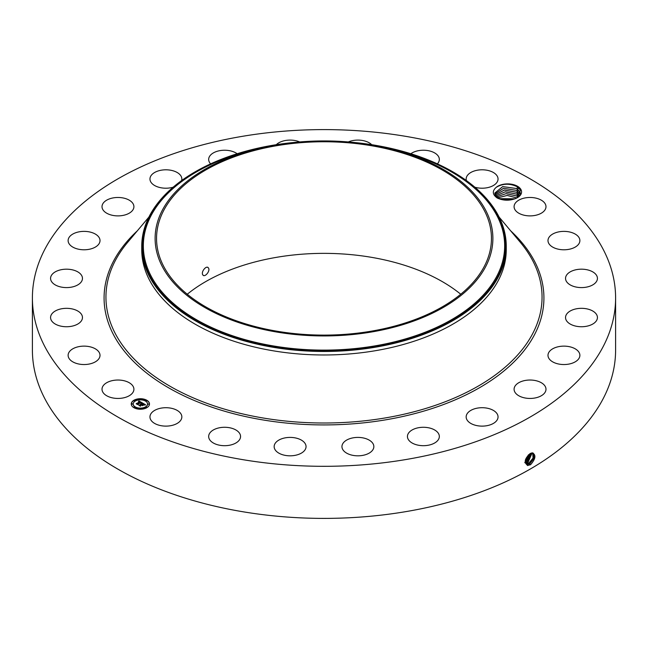 <?xml version="1.0" encoding="UTF-8"?>
<svg xmlns="http://www.w3.org/2000/svg" width="648" height="648" viewBox="0 0 648 648"><rect width="100%" height="100%" fill="white"/><g stroke="black" fill="none" stroke-linecap="round" stroke-linejoin="round"><path stroke-width="0.97" d="M241.906 136.412A291.6 168.35 180 0 1 615.6 297.959A291.6 168.35 180 0 1 406.094 459.505A291.6 168.35 180 0 1 32.4 297.959A291.6 168.35 180 0 1 241.906 136.412M615.6 297.959L615.6 350.041A291.6 168.35 180 0 1 406.094 511.588A291.6 168.35 180 0 1 32.4 350.041L32.4 297.959M530.202 453.543L532.397 452.839C536.236 454.961 535.637 458.906 530.591 464.673L527.699 465.491C523.819 462.502 524.645 458.517 530.194 453.551M187.256 294.241A167.451 96.674 180 0 1 276.858 257.272A167.451 96.674 180 0 1 460.744 294.241M515.508 198.572C509.255 200.912 503.14 200.718 497.17 197.98C492.423 194.522 492.083 190.998 496.149 187.385A13.932 8.043 180 0 1 509.83 183.992A13.932 8.043 180 0 1 521.008 189.67A13.932 8.043 180 0 1 517.493 197.624A13.932 8.043 180 0 1 515.508 198.572C509.506 200.605 504.16 200.597 499.446 198.531L495.323 195.089L494.805 193.088L502.686 186.6L516.691 188.536L519.955 191.849L516.74 188.576L502.726 186.608L494.805 193.096M102.659 391.829A15.949 9.21 180 0 1 102.011 389.237A15.949 9.21 180 0 1 115.692 380.125A15.949 9.21 180 0 1 133.261 386.645A15.949 9.21 180 0 1 133.909 389.237A15.949 9.21 180 0 1 120.228 398.35A15.949 9.21 180 0 1 102.659 391.829M100.003 355.12A15.949 9.21 180 0 1 100.011 355.339A15.949 9.21 180 0 1 84.248 364.541A15.949 9.21 180 0 1 68.121 355.558A15.949 9.21 180 0 1 68.113 355.339A15.949 9.21 180 0 1 83.876 346.129A15.949 9.21 180 0 1 100.003 355.12M82.013 319.699A15.949 9.21 180 0 1 64.622 326.673A15.949 9.21 180 0 1 50.568 317.528A15.949 9.21 180 0 1 51.022 315.357A15.949 9.21 180 0 1 68.413 308.391A15.949 9.21 180 0 1 82.466 317.528A15.949 9.21 180 0 1 82.013 319.699M80.514 282.803A15.949 9.21 180 0 1 62.573 287.307A15.949 9.21 180 0 1 50.568 278.389A15.949 9.21 180 0 1 52.52 273.974A15.949 9.21 180 0 1 70.462 269.471A15.949 9.21 180 0 1 82.466 278.389A15.949 9.21 180 0 1 80.514 282.803M95.604 246.937A15.949 9.21 180 0 1 78.133 249.124A15.949 9.21 180 0 1 68.113 240.578A15.949 9.21 180 0 1 72.527 234.228A15.949 9.21 180 0 1 89.991 232.033A15.949 9.21 180 0 1 100.011 240.578A15.949 9.21 180 0 1 95.604 246.937M126.255 214.545A15.949 9.21 180 0 1 110.152 214.707A15.949 9.21 180 0 1 102.011 206.68A15.949 9.21 180 0 1 109.666 198.815A15.949 9.21 180 0 1 125.769 198.653A15.949 9.21 180 0 1 133.909 206.68A15.949 9.21 180 0 1 126.255 214.545M173.146 187.207A15.949 9.21 180 0 1 170.392 187.839A15.949 9.21 180 0 1 149.955 179.002A15.949 9.21 180 0 1 161.409 170.173A15.949 9.21 180 0 1 181.845 179.002A15.949 9.21 180 0 1 181.618 180.565M210.632 163.863A15.949 9.21 180 0 1 208.664 159.432A15.949 9.21 180 0 1 224.24 150.231A15.949 9.21 180 0 1 237.152 153.738M276.299 144.69A15.949 9.21 180 0 1 293.868 140.357A15.949 9.21 180 0 1 299.692 141.944M348.308 141.944A15.949 9.21 180 0 1 365.545 141.224A15.949 9.21 180 0 1 371.701 144.69M410.848 153.738A15.949 9.21 180 0 1 434.395 152.774A15.949 9.21 180 0 1 439.336 159.432A15.949 9.21 180 0 1 437.368 163.863M466.382 180.565A15.949 9.21 180 0 1 466.155 179.002A15.949 9.21 180 0 1 477.787 170.141A15.949 9.21 180 0 1 495.72 174.215A15.949 9.21 180 0 1 498.045 179.002A15.949 9.21 180 0 1 474.854 187.207M514.739 209.272A15.949 9.21 180 0 1 514.091 206.68A15.949 9.21 180 0 1 527.772 197.567A15.949 9.21 180 0 1 545.341 204.088A15.949 9.21 180 0 1 545.989 206.68A15.949 9.21 180 0 1 532.308 215.792A15.949 9.21 180 0 1 514.739 209.272M547.997 240.797A15.949 9.21 180 0 1 547.989 240.578A15.949 9.21 180 0 1 563.752 231.376A15.949 9.21 180 0 1 579.879 240.359A15.949 9.21 180 0 1 579.887 240.578A15.949 9.21 180 0 1 564.125 249.788A15.949 9.21 180 0 1 547.997 240.797M565.988 276.218A15.949 9.21 180 0 1 583.378 269.244A15.949 9.21 180 0 1 597.432 278.389A15.949 9.21 180 0 1 596.978 280.56A15.949 9.21 180 0 1 579.587 287.526A15.949 9.21 180 0 1 565.534 278.389A15.949 9.21 180 0 1 565.988 276.218M567.486 313.114A15.949 9.21 180 0 1 585.428 308.61A15.949 9.21 180 0 1 597.432 317.528A15.949 9.21 180 0 1 595.48 321.943A15.949 9.21 180 0 1 577.538 326.454A15.949 9.21 180 0 1 565.534 317.528A15.949 9.21 180 0 1 567.486 313.114M552.396 348.98A15.949 9.21 180 0 1 569.867 346.793A15.949 9.21 180 0 1 579.887 355.339A15.949 9.21 180 0 1 575.473 361.689A15.949 9.21 180 0 1 558.009 363.884A15.949 9.21 180 0 1 547.989 355.339A15.949 9.21 180 0 1 552.396 348.98M521.745 381.372A15.949 9.21 180 0 1 537.848 381.21A15.949 9.21 180 0 1 545.989 389.237A15.949 9.21 180 0 1 538.334 397.103A15.949 9.21 180 0 1 522.231 397.264A15.949 9.21 180 0 1 514.091 389.237A15.949 9.21 180 0 1 521.745 381.372M477.608 408.078A15.949 9.21 180 0 1 498.045 416.915A15.949 9.21 180 0 1 486.591 425.752A15.949 9.21 180 0 1 466.155 416.915A15.949 9.21 180 0 1 477.608 408.078M423.006 427.283A15.949 9.21 180 0 1 439.336 436.485A15.949 9.21 180 0 1 423.76 445.686A15.949 9.21 180 0 1 407.438 436.485A15.949 9.21 180 0 1 423.006 427.283M361.665 437.667A15.949 9.21 180 0 1 373.847 446.618A15.949 9.21 180 0 1 354.132 455.56A15.949 9.21 180 0 1 341.95 446.618A15.949 9.21 180 0 1 361.665 437.667M297.748 438.534A15.949 9.21 180 0 1 306.05 446.618A15.949 9.21 180 0 1 282.455 454.694A15.949 9.21 180 0 1 274.153 446.618A15.949 9.21 180 0 1 297.748 438.534M235.621 429.827A15.949 9.21 180 0 1 240.562 436.485A15.949 9.21 180 0 1 230.891 444.949A15.949 9.21 180 0 1 213.605 443.151A15.949 9.21 180 0 1 208.664 436.485A15.949 9.21 180 0 1 218.336 428.02A15.949 9.21 180 0 1 235.621 429.827M179.52 412.12A15.949 9.21 180 0 1 181.845 416.915A15.949 9.21 180 0 1 170.213 425.776A15.949 9.21 180 0 1 152.28 421.702A15.949 9.21 180 0 1 149.955 416.915A15.949 9.21 180 0 1 161.595 408.054A15.949 9.21 180 0 1 179.52 412.12M133.917 400.262A9.113 5.265 180 0 1 143.848 399.119A9.113 5.265 180 0 1 149.469 403.979A9.113 5.265 180 0 1 146.804 407.705A9.113 5.265 180 0 1 136.874 408.839A9.113 5.265 180 0 1 131.244 403.979A9.113 5.265 180 0 1 133.917 400.262M525.123 462.17L526.354 464.025L527.496 464.389L529.756 463.814L534.155 458.177L533.255 453.138L530.898 453.203M371.142 331.201A167.451 96.674 180 0 1 156.549 238.44A167.451 96.674 180 0 1 276.858 145.67A167.451 96.674 180 0 1 491.451 238.44A167.451 96.674 180 0 1 371.142 331.201M202.8 274.849C204.533 278.073 210.657 270.888 208.454 268.013C206.55 264.692 200.669 272.022 202.8 274.849L203.334 275.368M208.454 268.013L207.895 267.478M496.149 187.385C502.702 183.4 509.725 183.19 517.217 186.754L520.506 190.18L517.209 197.778M149.469 404.093A9.113 5.265 0 0 0 143.759 399.322A9.113 5.265 0 0 0 133.917 400.488A9.113 5.265 0 0 0 131.252 404.093M526.338 464.017L527.48 464.373L529.732 463.806L534.13 458.177L533.247 453.138M486.057 265.891A168.885 97.508 0 0 0 389.586 148.586A168.885 97.508 0 0 0 258.414 148.586A168.885 97.508 0 0 0 161.943 210.981A168.885 97.508 0 0 0 276.453 331.995A168.885 97.508 0 0 0 486.057 265.891M506.25 246.248L506.25 249.764A182.25 105.219 180 0 1 375.314 350.722A182.25 105.219 180 0 1 141.75 249.764L141.75 246.248A182.25 105.219 0 0 0 375.314 347.215A182.25 105.219 180 0 0 498.879 275.87A182.25 105.219 0 0 0 506.25 246.248A182.25 105.219 0 0 0 351.224 142.204M133.18 404.093A7.177 4.147 0 0 0 133.18 404.206A7.177 4.147 0 0 0 137.611 408.038A7.177 4.147 0 0 0 145.436 407.138A7.177 4.147 0 0 0 147.542 404.206A7.177 4.147 0 0 0 147.533 404.093M145.606 400.772L146.634 400.772M145.606 407.422L146.634 407.422M147.987 404.093L149.024 404.093M134.079 407.422L135.116 407.422M139.847 408.799L140.875 408.799M134.079 400.772L135.116 400.772M139.847 399.395L140.875 399.395M131.698 404.093L132.735 404.093M528.833 463.255L533.061 458.079L532.745 452.952L533.037 458.079L528.809 463.239L526.573 463.806L528.833 463.255L529.262 464.349M141.75 246.248A182.25 105.219 0 0 1 149.121 216.618A182.25 105.219 180 0 1 272.687 145.282A182.25 105.219 0 0 1 296.776 142.204M145.436 406.912A7.177 4.147 180 0 1 137.611 407.811A7.177 4.147 180 0 1 133.18 403.979A7.177 4.147 180 0 1 135.286 401.055A7.177 4.147 180 0 1 143.111 400.156A7.177 4.147 180 0 1 147.542 403.979A7.177 4.147 180 0 1 145.436 406.912M146.513 400.885L145.565 400.658L146.513 400.885M146.513 407.535L145.565 407.309L146.513 407.535M148.894 404.206L147.955 403.979L148.894 404.206M134.987 407.535L134.047 407.309L134.987 407.535M140.754 408.912L139.806 408.686L140.754 408.912M134.209 400.432L135.149 400.658L134.209 400.432M139.968 399.055L140.916 399.281L139.968 399.055M131.819 403.761L132.767 403.979L131.819 403.761M520.449 194.481L519.955 191.849L520.474 194.027M142.293 402.87L141.029 403.129L140.64 402.214L137.578 404.32L136.291 403.583L139.814 402.003L138.542 401.784L140.025 401.873L138.421 401.679L138.891 400.942L142.293 402.87M142.293 403.072L141.013 403.259L142.293 403.072M141.102 402.894L140.608 402.457L137.692 404.652L136.25 403.826L137.611 404.522L140.6 402.359L141.11 402.716M142.552 403.024L145.468 404.708L144.164 404.927L144.277 404.393L143.257 403.696L141.944 404.457L143.273 403.89L144.156 404.733L143.273 403.971L142.179 404.603L143.532 404.83L142.358 405.51L141.701 404.595L140.276 405.834L138.899 405.041L139.725 405.089L140.932 404.393L140.397 404.198L141.143 404.271L140.422 404.044L141.377 404.133L142.552 403.024M145.517 404.927L144.123 405.081L145.508 404.87M143.637 405.008L142.422 405.713L143.637 405.008M142.285 405.211L141.709 404.87L140.389 406.207L138.753 405.267L140.308 406.077L141.718 404.789L142.285 405.113M526.573 463.806L525.925 463.676L526.613 464.162M516.691 190.391L519.955 193.712L516.74 190.439L503.512 188.317L494.918 194.027L503.464 188.309L516.691 190.391L518.108 188.681M141.985 402.918L138.891 401.161L138.623 401.582M139.814 402.003L136.72 403.826M145.136 404.741L142.56 403.25M142.568 403.453L140.932 404.53M140.932 404.393L139.336 405.292M143.135 405.057L142.179 404.603M140.478 405.729L140.324 406.175M527.909 462.688L525.577 463.239L527.893 462.672L532.154 452.903L527.909 462.688L528.339 463.782M495.25 194.951L504.346 190.034L516.691 192.254L519.955 195.566L516.74 192.302L504.33 190.058L495.258 194.959M524.759 462.672L526.97 462.113L531.481 453.001L526.994 462.121L527.415 463.215M524.783 462.68L526.994 462.121M516.74 194.157L505.189 191.824L495.841 195.89L505.238 191.8L516.691 194.117L519.186 196.231L516.74 194.157M526.071 461.562L525.123 461.959L526.046 461.546L530.696 453.292L526.071 461.562L526.5 462.656M518.206 197.097L516.74 196.02L506.129 193.622L496.716 196.814M496.708 196.806L506.177 193.598L516.691 195.971L518.222 197.089M525.196 460.947L529.756 453.803M525.188 460.971L529.78 453.786M497.956 197.737L507.222 195.437L516.885 197.948M516.869 197.956L507.198 195.453L497.972 197.745M525.52 459.529L528.566 454.718M525.528 459.481L528.525 454.75M514.925 198.79L499.754 198.669M514.901 198.798L499.778 198.685M511.799 199.665L502.702 199.616M511.758 199.673L502.743 199.625M510.656 230.818A219.923 126.968 180 0 1 385.916 419.791A219.923 126.968 180 0 1 148.854 374.747A219.923 126.968 180 0 1 137.344 230.818M529.756 463.814L530.177 464.908M499.114 217.08L520.174 242.141A218.06 125.898 180 0 1 385.39 417.911A218.06 125.898 180 0 1 157.529 378.424A218.06 125.898 180 0 1 127.826 242.141L148.886 217.08M527.504 464.389L527.577 465.58M258.414 148.586L253.838 149.696A180.662 104.304 0 0 0 150.644 216.448A180.662 104.304 0 0 0 273.132 345.902A180.662 104.304 0 0 0 497.356 275.181A180.662 104.304 0 0 0 394.162 149.696L389.586 148.586M270.07 146.035A181.602 104.846 0 0 0 149.745 216.635A181.602 104.846 0 0 0 272.873 346.761A181.602 104.846 0 0 0 498.255 275.675A181.602 104.846 0 0 0 377.93 146.035M525.155 460.995L525.577 462.089M516.691 197.834L518.108 196.117M516.691 195.971L518.108 194.262M516.691 194.117L518.108 192.399M516.691 192.254L518.108 190.536M516.691 188.536L518.108 186.818"/></g></svg>
